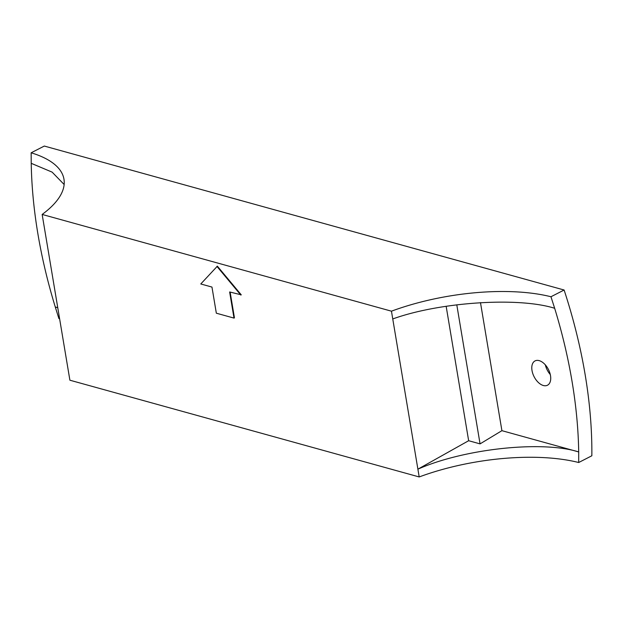 <?xml version="1.0" encoding="UTF-8"?>
<svg xmlns="http://www.w3.org/2000/svg" width="623" height="623" viewBox="0 0 623 623"><rect width="100%" height="100%" fill="white"/><g stroke="black" fill="none" stroke-linecap="round" stroke-linejoin="round"><path stroke-width="0.93" d="M31.15 152.791A133.532 51.382 170.5 0 1 63.967 179.222A133.532 51.382 170.5 0 1 42.154 214.444L69.893 380.209L419.193 476.945A133.532 51.382 170.5 0 1 578.697 462.515L591.85 455.771A394.523 231.896 -117.1 0 0 564.111 290.007L44.303 146.055L31.15 152.791L31.228 163.319L52.145 172.143L64.146 184.509M57.752 307.669L55.276 306.983A394.523 231.896 62.9 0 1 31.236 163.327M57.768 307.731L55.276 306.983M59.613 318.781A133.532 51.382 170.5 0 0 58.889 318.555L55.268 306.983M419.193 476.945L391.454 311.181L42.154 214.444M234.007 318.096L229.638 291.961L241.257 294.835L217.365 266.169L200.777 283.971L211.96 287.063L216.337 313.198L234.007 318.096L234.443 317.87L230.136 292.101M391.454 311.181A133.532 51.382 170.5 0 1 550.958 296.75L554.665 308.276A394.523 231.896 62.9 0 1 578.705 451.94C542.407 440.313 464.174 448.692 417.893 469.174L468.652 440.718L480.06 443.88L456.784 304.787M564.111 290.007L550.958 296.75M545.335 364.876A13.659 8.029 -117.1 0 0 550.288 374.54M480.06 443.88L501.912 430.672L578.705 451.94L578.697 462.515M446.154 306.282L468.652 440.718M392.755 318.953C439.628 302.007 518.398 296.813 554.657 308.284M240.821 295.061L216.929 266.395M532.011 370.506A13.659 8.029 -117.1 0 0 547.485 385.224A13.659 8.029 -117.1 0 0 548.404 369.408A13.659 8.029 -117.1 0 0 535.032 360.912A13.659 8.029 -117.1 0 0 532.011 370.506M501.912 430.672L480.481 302.614"/></g></svg>
